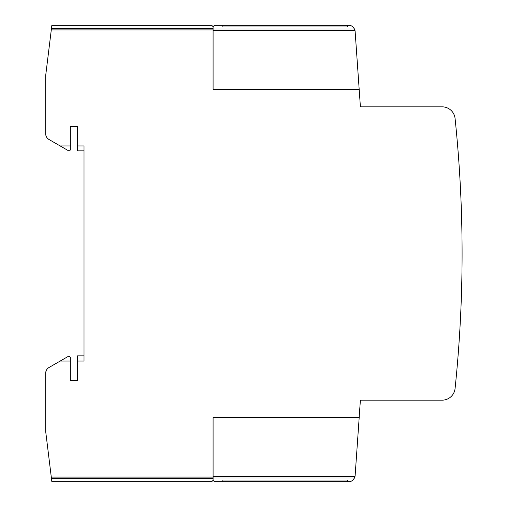 <?xml version="1.0" encoding="UTF-8"?>
<svg xmlns="http://www.w3.org/2000/svg" width="507" height="507" viewBox="0 0 507 507"><rect width="100%" height="100%" fill="white"/><g stroke="black" fill="none" stroke-linecap="round" stroke-linejoin="round"><path stroke-width="0.76" d="M45.687 383.292L45.687 373.177L45.687 383.292L45.687 373.177L46.156 370.744M77.495 370.744L77.495 380.611L70.327 380.611L70.327 370.744M77.495 126.389L70.327 126.389L77.495 126.389L77.495 145.946L84.016 145.946L84.016 361.054L77.495 361.054L77.495 380.611L70.327 380.611L70.327 357.448L69.497 356.231L68.369 356.32L48.945 367.537L60.162 361.054L70.327 361.054M70.327 126.389L70.327 145.946L60.162 145.946L48.945 139.463A6.521 6.521 0 0 1 45.687 133.823L45.687 120.66M213.086 29.007L354.469 29.007C352.733 26.579 351.167 25.363 349.767 25.35C351.167 25.363 352.733 26.579 354.469 29.007L354.925 30.236L213.086 30.236L213.086 26.656L211.78 25.35L51.847 25.35L45.687 75.543L45.687 133.823C45.769 136.282 46.859 138.164 48.945 139.463C46.859 138.164 45.769 136.282 45.687 133.823M349.767 481.65C351.167 481.637 352.733 480.421 354.469 477.993C352.733 480.421 351.167 481.637 349.767 481.65L347.365 481.65L347.365 480.053L347.365 481.65L214.385 481.65L213.086 480.344L213.086 478.316L213.086 480.344L211.78 481.65L51.847 481.65L45.687 431.457L45.687 373.177A6.521 6.521 0 0 1 48.945 367.537L63.939 358.874L48.945 367.537M51.435 478.316L213.086 478.316L213.086 477.087L51.289 477.087M359.114 88.452A1.306 1.306 0 0 1 359.121 88.491L360.319 105.621A1.306 1.306 0 0 0 361.624 106.831L442.117 106.831A13.036 13.036 0 0 1 455.083 118.518A1303.712 1303.712 0 0 1 455.083 388.482A13.036 13.036 0 0 1 442.117 400.169L361.624 400.169A1.306 1.306 0 0 0 360.319 401.379L359.108 417.591M84.016 361.054L84.016 355.844L77.495 355.844L77.495 361.054M60.162 145.946L68.369 150.68A1.306 1.306 0 0 0 70.327 149.552L70.327 145.946M45.687 111.344L45.687 109.632M84.016 150.858L77.495 150.858L77.495 145.946M354.925 30.236A6.756 6.756 0 0 1 355.128 31.415L359.184 89.409L213.086 89.409L213.086 30.236M222.858 26.947L222.858 25.35L222.858 26.947L347.365 26.947L347.365 25.35L214.385 25.35L213.086 26.656M349.767 25.35L347.365 25.35L347.365 26.947M359.273 416.355L355.128 475.585A6.756 6.756 0 0 1 354.925 476.764L213.086 476.764L213.086 477.087M213.086 477.993L354.469 477.993L354.925 476.764M359.184 417.591L213.086 417.591L213.086 476.764M222.858 481.65L222.858 480.053L222.858 481.65M347.365 480.053L222.858 480.053M213.086 480.344L214.385 481.65M213.086 28.684L51.435 28.684M213.086 29.913L51.289 29.913"/></g></svg>
